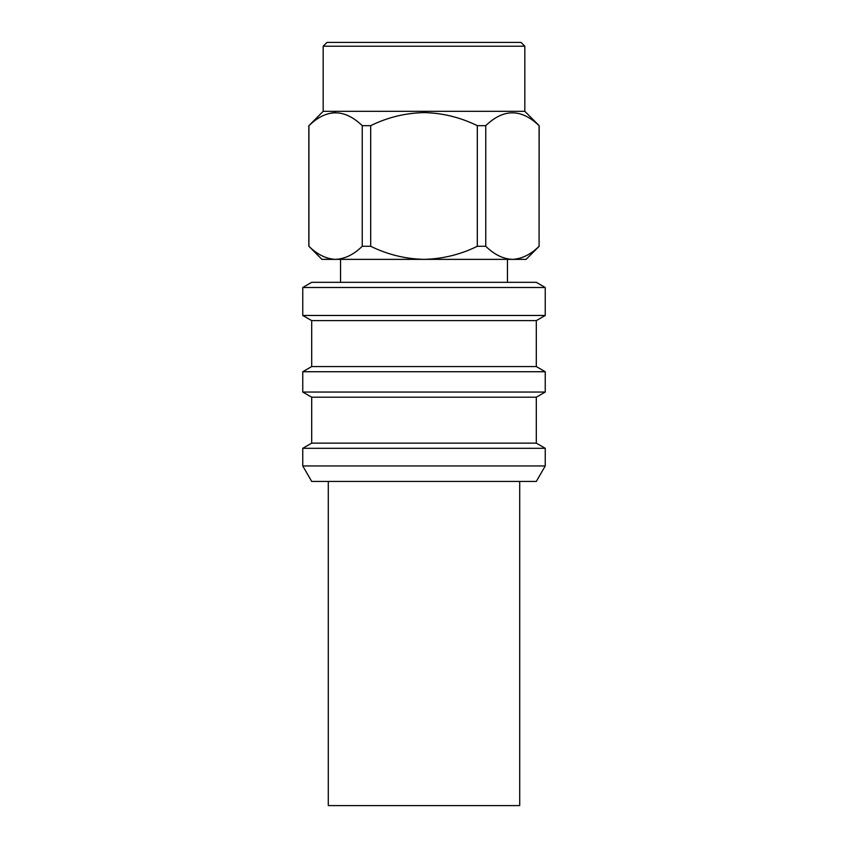 <?xml version="1.0" encoding="UTF-8"?>
<svg xmlns="http://www.w3.org/2000/svg" width="848" height="848" viewBox="0 0 848 848"><rect width="100%" height="100%" fill="white"/><g stroke="black" fill="none" stroke-linecap="round" stroke-linejoin="round"><path stroke-width="1.27" d="M328.282 481.431L328.282 805.6L519.718 805.6L519.718 481.431M302.757 465.955L311.693 481.431L536.307 481.431L545.243 465.955L302.757 465.955L302.757 448.306L545.243 448.306L545.243 465.955M545.243 448.306L536.307 443.144L311.693 443.144L302.757 448.306M536.307 443.144L536.307 397.203L311.693 397.203L302.757 392.041L302.757 371.731L545.243 371.731L545.243 392.041L302.757 392.041M545.243 371.731L536.307 366.569L311.693 366.569L302.757 371.731M536.307 366.569L536.307 320.618L311.693 320.618L302.757 315.467L302.757 287.493L545.243 287.493L545.243 315.467L302.757 315.467M545.243 287.493L536.307 282.331L311.693 282.331L302.757 287.493M485.766 125.674C503.468 108.555 521.234 108.555 539.084 125.674L539.084 246.28L539.18 125.674L524.827 111.321L323.173 111.321L308.916 125.674C326.618 108.555 344.394 108.555 362.234 125.674L362.234 246.28L370.682 246.28L370.682 125.674C387.451 117.416 405.227 113.049 424 112.593C442.518 112.996 460.294 117.353 477.318 125.674L477.318 246.28L485.766 246.28L485.766 125.674L477.318 125.674M524.827 111.321L524.827 46.227L323.173 46.227L323.173 111.321M524.827 46.227L521.001 42.4L326.999 42.4L323.173 46.227M362.234 246.28C353.86 254.538 344.977 258.894 335.575 259.361C326.268 258.937 317.385 254.58 308.916 246.28L321.901 259.361L526.099 259.361L539.18 246.28M539.084 246.28C530.71 254.538 521.817 258.894 512.425 259.361C503.118 258.937 494.225 254.58 485.766 246.28M477.318 246.28C460.57 254.538 442.804 258.894 424 259.361C405.386 258.937 387.61 254.58 370.682 246.28M308.916 246.28L308.916 125.674M335.575 112.593L331.462 112.932M362.234 125.674L370.682 125.674M536.307 397.203L545.243 392.041M536.307 320.618L545.243 315.467M507.464 282.331L507.464 259.361M311.693 443.144L311.693 397.203M311.693 366.569L311.693 320.618M340.536 282.331L340.536 259.361M308.82 246.28L308.82 125.674"/></g></svg>
